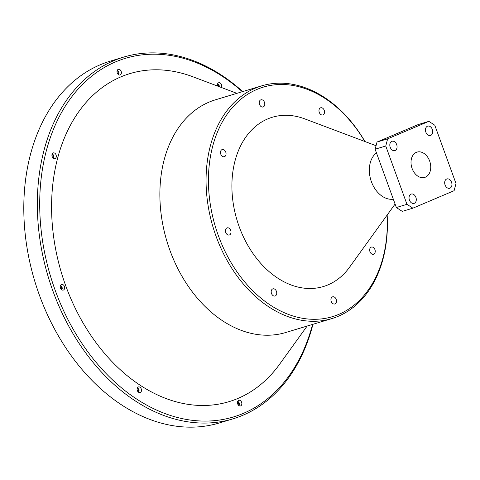 <?xml version="1.0" encoding="UTF-8"?>
<svg xmlns="http://www.w3.org/2000/svg" width="480" height="480" viewBox="0 0 480 480"><rect width="100%" height="100%" fill="white"/><g stroke="black" fill="none" stroke-linecap="round" stroke-linejoin="round"><path stroke-width="0.72" d="M123.708 57.084L110.178 61.17A188.958 135.768 73.2 0 0 100.248 64.764A188.958 135.768 73.2 0 0 37.02 288.3A188.958 135.768 73.2 0 0 219.378 422.958L232.908 418.872A188.958 135.768 -106.8 0 1 50.55 284.214A188.958 135.768 -106.8 0 1 113.778 60.678A188.958 135.768 -106.8 0 1 123.708 57.084A188.958 135.768 -106.8 0 1 242.712 91.584M242.316 91.704A187.278 134.562 73.2 0 0 115.47 61.92A187.278 134.562 73.2 0 0 55.2 290.334A187.278 134.562 73.2 0 0 243.384 413.364A187.278 134.562 73.2 0 0 312.552 324.414M312.948 324.294A188.958 135.768 -106.8 0 1 242.844 415.278A188.958 135.768 -106.8 0 1 232.908 418.872M364.824 141.48A119.862 86.124 73.2 0 0 256.926 89.43A119.862 86.124 73.2 0 0 218.352 235.62A119.862 86.124 73.2 0 0 338.796 314.364A119.862 86.124 73.2 0 0 387.066 215.172M387.156 215.04A121.542 87.33 -106.8 0 1 338.25 316.278A121.542 87.33 -106.8 0 1 331.86 318.588A121.542 87.33 -106.8 0 1 214.566 231.972A121.542 87.33 -106.8 0 1 255.234 88.188A121.542 87.33 -106.8 0 1 261.618 85.878A121.542 87.33 -106.8 0 1 364.974 141.54M374.928 249.606A3.738 2.688 73.2 0 0 371.37 247.08A3.738 2.688 73.2 0 0 369.972 251.712A3.738 2.688 73.2 0 0 373.53 254.238A3.738 2.688 73.2 0 0 374.928 249.606M225.75 152.076A3.738 2.688 73.2 0 0 222.192 149.55A3.738 2.688 73.2 0 0 220.788 154.182A3.738 2.688 73.2 0 0 224.352 156.708A3.738 2.688 73.2 0 0 225.75 152.076M276.45 291.378A3.738 2.688 73.2 0 0 272.892 288.852A3.738 2.688 73.2 0 0 271.494 293.484A3.738 2.688 73.2 0 0 275.052 296.01A3.738 2.688 73.2 0 0 276.45 291.378M324.228 110.31A3.738 2.688 73.2 0 0 320.67 107.784A3.738 2.688 73.2 0 0 319.272 112.41A3.738 2.688 73.2 0 0 322.83 114.936A3.738 2.688 73.2 0 0 324.228 110.31M336.192 299.346A3.738 2.688 73.2 0 0 332.628 296.82A3.738 2.688 73.2 0 0 331.23 301.446A3.738 2.688 73.2 0 0 334.788 303.972A3.738 2.688 73.2 0 0 336.192 299.346M264.486 102.342A3.738 2.688 73.2 0 0 260.928 99.816A3.738 2.688 73.2 0 0 259.53 104.448A3.738 2.688 73.2 0 0 263.088 106.974A3.738 2.688 73.2 0 0 264.486 102.342M230.706 230.382A3.738 2.688 73.2 0 0 227.142 227.856A3.738 2.688 73.2 0 0 225.744 232.482A3.738 2.688 73.2 0 0 229.302 235.008A3.738 2.688 73.2 0 0 230.706 230.382M331.86 318.588L285.672 332.526A121.542 87.33 -106.8 0 1 168.378 245.91A121.542 87.33 -106.8 0 1 209.046 102.132A121.542 87.33 -106.8 0 1 215.436 99.816L261.618 85.878M451.542 182.232A4.872 3.498 73.2 0 0 446.904 178.938A4.872 3.498 73.2 0 0 445.08 184.974A4.872 3.498 73.2 0 0 449.718 188.262A4.872 3.498 73.2 0 0 451.542 182.232M396.672 144.558A4.872 3.498 73.2 0 0 392.034 141.264A4.872 3.498 73.2 0 0 390.21 147.3A4.872 3.498 73.2 0 0 394.848 150.588A4.872 3.498 73.2 0 0 396.672 144.558M415.89 197.352A4.872 3.498 73.2 0 0 411.252 194.058A4.872 3.498 73.2 0 0 409.428 200.094A4.872 3.498 73.2 0 0 414.066 203.388A4.872 3.498 73.2 0 0 415.89 197.352M432.324 129.432A4.872 3.498 73.2 0 0 427.686 126.144A4.872 3.498 73.2 0 0 425.862 132.174A4.872 3.498 73.2 0 0 430.5 135.468A4.872 3.498 73.2 0 0 432.324 129.432M241.608 402.294A2.94 2.112 73.2 0 0 238.806 400.308A2.94 2.112 73.2 0 0 237.708 403.95A2.94 2.112 73.2 0 0 240.504 405.936A2.94 2.112 73.2 0 0 241.608 402.294M121.146 71.334A2.94 2.112 73.2 0 0 118.35 69.348A2.94 2.112 73.2 0 0 117.246 72.99A2.94 2.112 73.2 0 0 120.048 74.976A2.94 2.112 73.2 0 0 121.146 71.334M64.392 286.434A2.94 2.112 73.2 0 0 61.59 284.448A2.94 2.112 73.2 0 0 60.492 288.09A2.94 2.112 73.2 0 0 63.288 290.076A2.94 2.112 73.2 0 0 64.392 286.434M56.064 154.89A2.94 2.112 73.2 0 0 53.268 152.904A2.94 2.112 73.2 0 0 52.164 156.546A2.94 2.112 73.2 0 0 54.966 158.532A2.94 2.112 73.2 0 0 56.064 154.89M141.246 388.914A2.94 2.112 73.2 0 0 138.444 386.928A2.94 2.112 73.2 0 0 137.346 390.57A2.94 2.112 73.2 0 0 140.142 392.556A2.94 2.112 73.2 0 0 141.246 388.914M221.412 87.51A2.94 2.112 73.2 0 0 221.508 84.714A2.94 2.112 73.2 0 0 218.712 82.728A2.94 2.112 73.2 0 0 217.506 86.04M416.358 152.352A13.224 9.504 73.2 0 0 411.936 168A13.224 9.504 73.2 0 0 424.698 177.426A13.224 9.504 73.2 0 0 425.394 177.174A13.224 9.504 73.2 0 0 429.822 161.526A13.224 9.504 73.2 0 0 417.054 152.1A13.224 9.504 73.2 0 0 416.358 152.352M236.898 93.336L192.822 76.752A171.354 123.12 73.2 0 0 120.906 76.86A171.354 123.12 73.2 0 0 65.76 285.852A171.354 123.12 73.2 0 0 237.948 398.424A171.354 123.12 73.2 0 0 279.6 364.254L307.14 326.052M395.088 204.042L349.542 267.222A88.41 63.522 -106.8 0 1 328.056 284.85A88.41 63.522 -106.8 0 1 239.214 226.77A88.41 63.522 -106.8 0 1 267.666 118.938A88.41 63.522 -106.8 0 1 304.77 118.884L376.05 145.71M376.446 152.832A25.194 18.102 73.2 0 0 371.412 181.74A25.194 18.102 73.2 0 0 393.33 199.212M428.868 121.35L418.242 124.554L377.022 142.044L387.642 138.834L385.752 146.004L406.974 204.318L412.884 208.176L454.11 190.692L456 183.522L434.778 125.208L428.868 121.35L387.642 138.834M412.884 208.176L402.258 211.386L396.354 207.522L406.974 204.318M385.752 146.004L375.126 149.214L396.354 207.522M375.126 149.214L377.022 142.044M138.588 392.25A2.412 1.734 73.2 0 0 138.936 389.85A2.412 1.734 73.2 0 0 137.316 388.038M138.78 392.37L137.742 388.146L137.358 387.948M219.336 86.73A2.412 1.734 73.2 0 0 217.584 83.838M219.372 86.742L217.62 83.748M238.956 405.636A2.412 1.734 73.2 0 0 239.298 403.23A2.412 1.734 73.2 0 0 237.684 401.418M239.142 405.75L238.104 401.532L237.72 401.334M53.412 158.226A2.412 1.734 73.2 0 0 53.754 155.826A2.412 1.734 73.2 0 0 52.14 154.014M53.598 158.346L52.566 154.122L52.176 153.924M61.734 289.776A2.412 1.734 73.2 0 0 62.082 287.37A2.412 1.734 73.2 0 0 60.462 285.558M61.926 289.89L60.888 285.672L60.504 285.474M118.494 74.67A2.412 1.734 73.2 0 0 118.836 72.27A2.412 1.734 73.2 0 0 117.222 70.458M118.68 74.79L117.648 70.566L117.258 70.368"/></g></svg>
